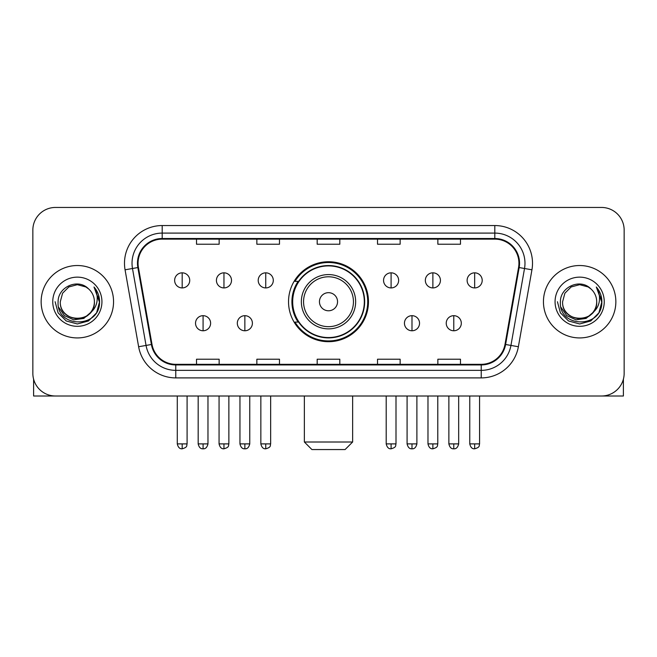 <?xml version="1.0" encoding="UTF-8"?>
<svg xmlns="http://www.w3.org/2000/svg" width="657" height="657" viewBox="0 0 657 657"><rect width="100%" height="100%" fill="white"/><g stroke="black" fill="none" stroke-linecap="round" stroke-linejoin="round"><path stroke-width="0.99" d="M288.53 301.727A39.97 39.97 0 0 0 328.5 341.697A39.97 39.97 0 0 0 368.47 301.727A39.97 39.97 0 0 0 328.5 261.749A39.97 39.97 0 0 0 288.53 301.727M298.114 322.086A36.578 36.578 0 0 1 298.114 281.36M32.85 230.073L32.85 373.373A22.625 22.625 0 0 0 55.475 395.999L601.525 395.999A22.625 22.625 0 0 0 624.15 373.373L624.15 230.073A22.625 22.625 0 0 0 601.525 207.448L55.475 207.448A22.625 22.625 0 0 0 32.85 230.073L32.85 373.373M41.145 301.727A36.201 36.201 0 0 0 77.345 337.928A36.201 36.201 0 0 0 113.554 301.727A36.201 36.201 0 0 0 77.345 265.527A36.201 36.201 0 0 0 41.145 301.727A36.201 36.201 0 0 0 77.345 337.928A36.201 36.201 0 0 0 113.554 301.727A36.201 36.201 0 0 0 77.345 265.527A36.201 36.201 0 0 0 41.145 301.727M543.446 301.727A36.201 36.201 0 0 0 579.655 337.928A36.201 36.201 0 0 0 615.855 301.727A36.201 36.201 0 0 0 579.655 265.527A36.201 36.201 0 0 0 543.446 301.727A36.201 36.201 0 0 0 579.655 337.928A36.201 36.201 0 0 0 615.855 301.727A36.201 36.201 0 0 0 579.655 265.527A36.201 36.201 0 0 0 543.446 301.727M138.06 263.26A24.137 24.137 0 0 1 162.197 239.123L494.803 239.123A24.137 24.137 0 0 1 518.57 267.448L505.003 344.383A24.137 24.137 0 0 1 481.236 364.323L175.764 364.323A24.137 24.137 0 0 1 151.997 344.383L138.43 267.448A24.137 24.137 0 0 1 138.06 263.26M137.461 263.26A24.736 24.736 0 0 0 137.839 267.555L151.397 344.49A24.736 24.736 0 0 0 175.764 364.931L481.236 364.931A24.736 24.736 0 0 0 505.603 344.49L519.161 267.555A24.736 24.736 0 0 0 494.803 238.524L162.197 238.524A24.736 24.736 0 0 0 137.461 263.26M125.06 269.805A37.712 37.712 0 0 1 162.197 225.548L494.803 225.548A37.712 37.712 0 0 1 531.94 269.805L518.373 346.74A37.712 37.712 0 0 1 481.236 377.898L175.764 377.898A37.712 37.712 0 0 1 138.627 346.74L125.06 269.805L132.484 268.499A30.165 30.165 0 0 1 162.197 233.095L494.803 233.095A30.165 30.165 0 0 1 524.516 268.499L510.949 345.426A30.165 30.165 0 0 1 481.236 370.359L175.764 370.359A30.165 30.165 0 0 1 146.051 345.426L132.484 268.499A30.165 30.165 0 0 1 132.032 263.26M601.525 207.448L55.475 207.448M55.475 395.999L601.525 395.999M624.15 373.373L624.15 230.073M505.603 344.49L510.949 345.426L524.516 268.499L531.94 269.805M317.183 239.123L317.183 244.232L339.817 244.232L339.817 239.123M256.854 239.123L256.854 244.232L279.48 244.232L279.48 239.123M196.517 239.123L196.517 244.232L219.142 244.232L219.142 239.123M377.52 239.123L377.52 244.232L400.146 244.232L400.146 239.123M437.858 239.123L437.858 244.232L460.483 244.232L460.483 239.123M339.817 364.323L339.817 359.215L317.183 359.215L317.183 364.323M279.48 364.323L279.48 359.215L256.854 359.215L256.854 364.323M219.142 364.323L219.142 359.215L196.517 359.215L196.517 364.323M400.146 364.323L400.146 359.215L377.52 359.215L377.52 364.323M460.483 364.323L460.483 359.215L437.858 359.215L437.858 364.323M94.394 301.727C95.437 323.712 59.261 323.712 60.304 301.727L62.587 293.203L68.829 286.961L77.345 284.678L85.87 286.961L88.514 288.85C78.052 277.886 57.915 286.912 58.103 301.727C56.19 328.04 98.854 328.73 99.544 303L99.577 301.727C99.511 296.135 97.655 291.223 94 286.994C96.776 291.56 97.762 296.471 96.94 301.727C96.144 306.195 93.967 309.849 90.411 312.675A17.049 17.049 0 0 0 94.394 301.727C95.437 323.712 59.261 323.712 60.304 301.727C59.261 323.712 95.437 323.712 94.394 301.727A17.049 17.049 0 0 0 88.514 288.85M90.411 312.675C81.361 324.903 59.417 317.085 60.304 301.727M91.495 311.763L83.8 318.423L73.715 319.828L64.435 315.631L58.637 307.254M52.757 301.727A24.588 24.588 0 0 0 77.345 326.315A24.588 24.588 0 0 0 101.934 301.727A24.588 24.588 0 0 0 77.345 277.139A24.588 24.588 0 0 0 52.757 301.727M94 286.994L99.568 302.376L98.534 294.993L99.568 302.376L98.534 294.993L99.568 302.376L94.165 287.183L99.568 302.368L94.165 287.183L99.577 301.727L96.604 312.839L88.465 320.977L77.345 323.958L66.234 320.977L58.095 312.839L55.122 301.727M94.165 287.183L99.568 302.384M33.606 379.171L33.606 395.999L121.093 395.999M345.089 449.552L311.911 449.552L304.363 442.005L352.637 442.005L345.089 449.552M337.55 301.727A9.05 9.05 0 0 0 328.5 292.677A9.05 9.05 0 0 0 319.45 301.727A9.05 9.05 0 0 0 328.5 310.777A9.05 9.05 0 0 0 337.55 301.727M355.651 301.727A27.151 27.151 0 0 0 328.5 274.577A27.151 27.151 0 0 0 301.349 301.727A27.151 27.151 0 0 0 328.5 328.878A27.151 27.151 0 0 0 355.651 301.727A27.151 27.151 0 0 1 328.5 328.878A27.151 27.151 0 0 1 301.349 301.727M364.323 301.727A35.823 35.823 0 0 0 328.5 265.904A35.823 35.823 0 0 0 292.677 301.727A35.823 35.823 0 0 0 328.5 337.55A35.823 35.823 0 0 0 364.323 301.727M367.723 301.727A39.223 39.223 0 0 1 294.985 322.086L298.615 322.086A36.16 36.16 0 0 0 352.423 328.845A36.16 36.16 0 0 0 352.423 274.61A36.16 36.16 0 0 0 298.615 281.36L294.985 281.36A39.223 39.223 0 0 1 367.723 301.727M182.186 272.836A7.539 7.539 0 0 0 174.639 280.383A7.539 7.539 0 0 0 182.186 287.922A7.539 7.539 0 0 0 189.725 280.383A7.539 7.539 0 0 0 182.186 272.836L182.186 287.922A7.539 7.539 0 0 0 189.725 280.383A7.539 7.539 0 0 0 182.186 272.836M223.963 272.836A7.539 7.539 0 0 0 216.424 280.383A7.539 7.539 0 0 0 223.963 287.922A7.539 7.539 0 0 0 231.51 280.383A7.539 7.539 0 0 0 223.963 272.836L223.963 287.922A7.539 7.539 0 0 0 231.51 280.383A7.539 7.539 0 0 0 223.963 272.836M265.748 272.836A7.539 7.539 0 0 0 258.209 280.383A7.539 7.539 0 0 0 265.748 287.922A7.539 7.539 0 0 0 273.296 280.383A7.539 7.539 0 0 0 265.748 272.836L265.748 287.922A7.539 7.539 0 0 0 273.296 280.383A7.539 7.539 0 0 0 265.748 272.836M391.096 272.836A7.539 7.539 0 0 0 383.557 280.383A7.539 7.539 0 0 0 391.096 287.922A7.539 7.539 0 0 0 398.643 280.383A7.539 7.539 0 0 0 391.096 272.836L391.096 287.922A7.539 7.539 0 0 0 398.643 280.383A7.539 7.539 0 0 0 391.096 272.836M432.881 272.836A7.539 7.539 0 0 0 425.342 280.383A7.539 7.539 0 0 0 432.881 287.922A7.539 7.539 0 0 0 440.428 280.383A7.539 7.539 0 0 0 432.881 272.836L432.881 287.922A7.539 7.539 0 0 0 440.428 280.383A7.539 7.539 0 0 0 432.881 272.836M474.666 272.836A7.539 7.539 0 0 0 467.127 280.383A7.539 7.539 0 0 0 474.666 287.922A7.539 7.539 0 0 0 482.205 280.383A7.539 7.539 0 0 0 474.666 272.836L474.666 287.922A7.539 7.539 0 0 0 482.205 280.383A7.539 7.539 0 0 0 474.666 272.836M203.079 315.68A7.539 7.539 0 0 0 195.531 323.219A7.539 7.539 0 0 0 203.079 330.767A7.539 7.539 0 0 0 210.618 323.219A7.539 7.539 0 0 0 203.079 315.68L203.079 330.767A7.539 7.539 0 0 0 210.618 323.219A7.539 7.539 0 0 0 203.079 315.68M244.856 315.68A7.539 7.539 0 0 0 237.317 323.219A7.539 7.539 0 0 0 244.856 330.767A7.539 7.539 0 0 0 252.403 323.219A7.539 7.539 0 0 0 244.856 315.68L244.856 330.767A7.539 7.539 0 0 0 252.403 323.219A7.539 7.539 0 0 0 244.856 315.68M411.988 315.68A7.539 7.539 0 0 0 404.449 323.219A7.539 7.539 0 0 0 411.988 330.767A7.539 7.539 0 0 0 419.536 323.219A7.539 7.539 0 0 0 411.988 315.68L411.988 330.767A7.539 7.539 0 0 0 419.536 323.219A7.539 7.539 0 0 0 411.988 315.68M453.773 315.68A7.539 7.539 0 0 0 446.234 323.219A7.539 7.539 0 0 0 453.773 330.767A7.539 7.539 0 0 0 461.313 323.219A7.539 7.539 0 0 0 453.773 315.68L453.773 330.767A7.539 7.539 0 0 0 461.313 323.219A7.539 7.539 0 0 0 453.773 315.68M623.394 379.171L623.394 395.999L535.907 395.999M596.696 301.727C597.739 323.712 561.563 323.712 562.606 301.727L564.889 293.203L571.13 286.961L579.655 284.678L588.171 286.961L590.815 288.85C580.361 277.886 560.216 286.912 560.405 301.727C558.491 328.04 601.155 328.73 601.845 303L601.878 301.727C601.82 296.135 599.956 291.223 596.301 286.994C599.085 291.56 600.063 296.471 599.241 301.727C598.445 306.195 596.269 309.849 592.713 312.675A17.049 17.049 0 0 0 596.696 301.727C597.739 323.712 561.563 323.712 562.606 301.727C561.563 323.712 597.739 323.712 596.696 301.727A17.049 17.049 0 0 0 590.815 288.85M592.713 312.675C583.662 324.903 561.719 317.085 562.606 301.727M593.797 311.763L586.101 318.423L576.017 319.828L566.736 315.631L560.938 307.254M555.066 301.727A24.588 24.588 0 0 0 579.655 326.315A24.588 24.588 0 0 0 604.243 301.727A24.588 24.588 0 0 0 579.655 277.139A24.588 24.588 0 0 0 555.066 301.727M596.301 286.994L601.869 302.376L600.835 294.993L601.869 302.376L600.835 294.993L601.869 302.376L596.466 287.183L601.869 302.368L596.466 287.183L601.878 301.727L598.905 312.839L590.766 320.977L579.655 323.958L568.535 320.977L560.396 312.839L557.423 301.727M596.466 287.183L601.869 302.384M494.803 225.548L494.803 238.524M132.484 268.499L137.839 267.555M175.764 377.898L175.764 364.931M481.236 364.931L481.236 377.898M138.627 346.74L151.397 344.49M519.161 267.555L524.516 268.499M162.197 225.548L162.197 238.524M510.949 345.426L518.373 346.74M353.441 301.727A24.941 24.941 0 0 0 328.5 276.786A24.941 24.941 0 0 0 303.559 301.727A24.941 24.941 0 0 0 328.5 326.669A24.941 24.941 0 0 0 353.441 301.727M182.186 443.894L177.283 443.894C178.137 447.392 179.772 449.027 182.186 448.797L182.186 443.894L187.089 443.894L187.089 395.999M223.963 443.894L219.06 443.894C219.923 447.392 221.557 449.027 223.963 448.797L223.963 443.894L228.866 443.894L228.866 395.999M265.748 443.894L260.845 443.894C261.7 447.392 263.334 449.027 265.748 448.797L265.748 443.894L270.651 443.894L270.651 395.999M391.096 443.894L386.201 443.894C387.055 447.392 388.689 449.027 391.096 448.797L391.096 443.894L395.999 443.894L395.999 395.999M432.881 443.894L427.978 443.894C428.832 447.392 430.466 449.027 432.881 448.797L432.881 443.894L437.784 443.894L437.784 395.999M474.666 443.894L469.763 443.894C470.617 447.392 472.252 449.027 474.666 448.797L474.666 443.894L479.569 443.894L479.569 395.999M203.079 443.894L198.176 443.894C199.03 447.392 200.664 449.027 203.079 448.797L203.079 443.894L207.973 443.894L207.973 395.999M244.856 443.894L239.953 443.894C240.815 447.392 242.449 449.027 244.856 448.797L244.856 443.894L249.759 443.894L249.759 395.999M411.988 443.894L407.085 443.894C407.948 447.392 409.582 449.027 411.988 448.797L411.988 443.894L416.891 443.894L416.891 395.999M453.773 443.894L448.871 443.894C449.725 447.392 451.359 449.027 453.773 448.797L453.773 443.894L458.676 443.894L458.676 395.999M352.637 395.999L352.637 442.005M304.363 395.999L304.363 442.005M177.283 443.894L177.283 395.999M187.089 443.894C186.391 445.413 188.132 447.138 182.186 448.797M219.06 443.894L219.06 395.999M228.866 443.894C228.176 445.413 229.917 447.138 223.963 448.797M260.845 443.894L260.845 395.999M270.651 443.894C269.961 445.413 271.702 447.138 265.748 448.797M386.201 443.894L386.201 395.999M395.999 443.894C395.309 445.413 397.05 447.138 391.096 448.797M427.978 443.894L427.978 395.999M437.784 443.894C437.094 445.413 438.835 447.138 432.881 448.797M469.763 443.894L469.763 395.999M479.569 443.894C478.879 445.413 480.612 447.138 474.666 448.797M198.176 443.894L198.176 395.999M207.973 443.894C207.119 447.392 205.485 449.027 203.079 448.797M239.953 443.894L239.953 395.999M249.759 443.894C248.904 447.392 247.27 449.027 244.856 448.797M407.085 443.894L407.085 395.999M416.891 443.894C416.037 447.392 414.403 449.027 411.988 448.797M448.871 443.894L448.871 395.999M458.676 443.894C457.822 447.392 456.188 449.027 453.773 448.797"/></g></svg>
